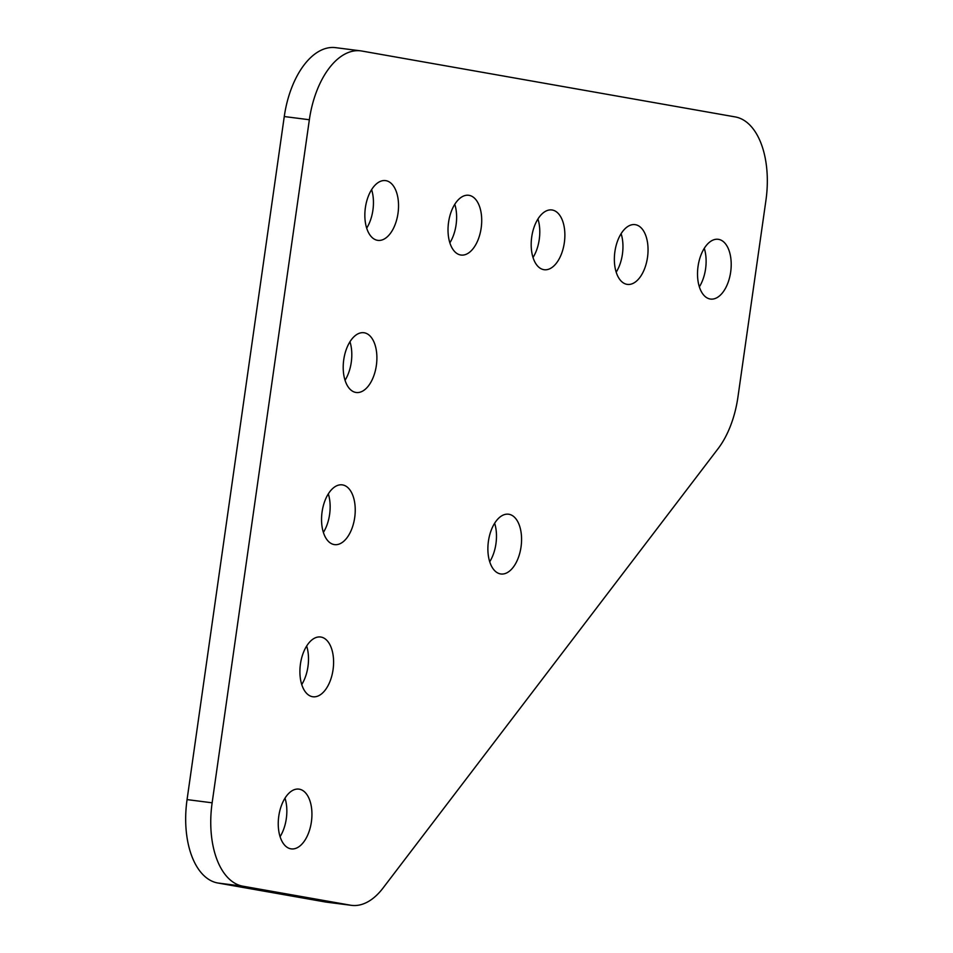 <?xml version="1.0" encoding="UTF-8"?>
<svg xmlns="http://www.w3.org/2000/svg" width="953" height="953" viewBox="0 0 953 953"><rect width="100%" height="100%" fill="white"/><g stroke="black" fill="none" stroke-linecap="round" stroke-linejoin="round"><path stroke-width="1.43" d="M494.643 523.233A30.127 16.535 -82.7 0 1 495.941 543.77A30.127 16.535 -82.7 0 1 489.723 561.758M488.424 541.221A30.127 16.535 -82.7 0 1 508.545 514.215A30.127 16.535 -82.7 0 1 521.029 546.974A30.127 16.535 -82.7 0 1 500.909 573.98A30.127 16.535 -82.7 0 1 488.424 541.221M698.061 266.304A30.127 16.535 -82.7 0 1 718.181 239.298A30.127 16.535 -82.7 0 1 730.665 272.058A30.127 16.535 -82.7 0 1 710.545 299.063A30.127 16.535 -82.7 0 1 698.061 266.304M704.279 248.316A30.127 16.535 -82.7 0 1 705.577 268.865A30.127 16.535 -82.7 0 1 699.359 286.853M614.899 251.64A30.127 16.535 -82.7 0 1 635.008 224.634A30.127 16.535 -82.7 0 1 647.504 257.393A30.127 16.535 -82.7 0 1 627.384 284.399A30.127 16.535 -82.7 0 1 614.899 251.64M621.118 233.652A30.127 16.535 -82.7 0 1 622.416 254.189A30.127 16.535 -82.7 0 1 616.198 272.177M531.726 236.963A30.127 16.535 -82.7 0 1 551.847 209.958A30.127 16.535 -82.7 0 1 564.331 242.717A30.127 16.535 -82.7 0 1 544.211 269.723A30.127 16.535 -82.7 0 1 531.726 236.963M537.945 218.976A30.127 16.535 -82.7 0 1 539.243 239.513A30.127 16.535 -82.7 0 1 533.025 257.501M448.565 222.287A30.127 16.535 -82.7 0 1 468.685 195.282A30.127 16.535 -82.7 0 1 481.17 228.041A30.127 16.535 -82.7 0 1 461.049 255.047A30.127 16.535 -82.7 0 1 448.565 222.287M454.784 204.299A30.127 16.535 -82.7 0 1 456.082 224.837A30.127 16.535 -82.7 0 1 449.864 242.824M278.788 816.125A30.127 16.535 -82.7 0 1 298.908 789.12A30.127 16.535 -82.7 0 1 311.393 821.879A30.127 16.535 -82.7 0 1 291.273 848.885A30.127 16.535 -82.7 0 1 278.788 816.125M285.007 798.137A30.127 16.535 -82.7 0 1 286.305 818.675A30.127 16.535 -82.7 0 1 280.087 836.663M300.445 664.003A30.127 16.535 -82.7 0 1 320.565 636.997A30.127 16.535 -82.7 0 1 333.05 669.756A30.127 16.535 -82.7 0 1 312.929 696.762A30.127 16.535 -82.7 0 1 300.445 664.003M306.663 646.015A30.127 16.535 -82.7 0 1 307.962 666.552A30.127 16.535 -82.7 0 1 301.744 684.54M322.09 511.868A30.127 16.535 -82.7 0 1 342.21 484.863A30.127 16.535 -82.7 0 1 354.695 517.622A30.127 16.535 -82.7 0 1 334.574 544.628A30.127 16.535 -82.7 0 1 322.09 511.868M328.308 493.88A30.127 16.535 -82.7 0 1 329.607 514.417A30.127 16.535 -82.7 0 1 323.389 532.405M343.747 359.734A30.127 16.535 -82.7 0 1 363.867 332.728A30.127 16.535 -82.7 0 1 376.352 365.487A30.127 16.535 -82.7 0 1 356.231 392.493A30.127 16.535 -82.7 0 1 343.747 359.734M349.965 341.746A30.127 16.535 -82.7 0 1 351.264 362.295A30.127 16.535 -82.7 0 1 345.046 380.283M365.392 207.611A30.127 16.535 -82.7 0 1 385.512 180.605A30.127 16.535 -82.7 0 1 397.997 213.365A30.127 16.535 -82.7 0 1 377.876 240.37A30.127 16.535 -82.7 0 1 365.392 207.611M371.61 189.623A30.127 16.535 -82.7 0 1 372.909 210.16A30.127 16.535 -82.7 0 1 366.691 228.148M325.342 901.979L350.43 905.183A76.848 42.194 97.3 0 0 351.514 905.35L326.438 902.146A76.848 42.194 -82.7 0 1 325.342 901.979L217.82 883.002A76.848 42.194 -82.7 0 1 187.062 799.603L284.268 116.54A76.848 42.194 -82.7 0 1 335.587 47.65L360.675 50.854A76.848 42.194 97.3 0 0 309.356 119.744L284.268 116.54M351.514 905.35A76.848 42.194 97.3 0 0 382.999 888.089L718.109 448.637A76.848 42.194 97.3 0 0 737.944 396.996L765.938 200.309A76.848 42.194 97.3 0 0 735.18 116.909L361.771 51.021A76.848 42.194 97.3 0 0 360.675 50.854M187.062 799.603L212.138 802.807L309.356 119.744M212.138 802.807A76.848 42.194 97.3 0 0 242.896 886.207L217.82 883.002M350.43 905.183L242.896 886.207"/></g></svg>
